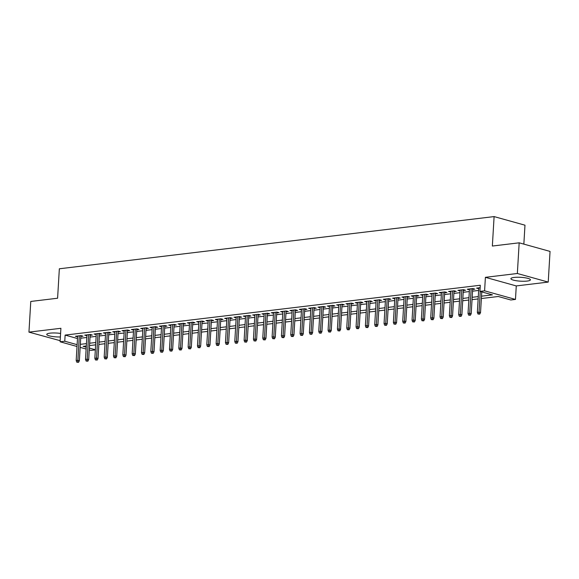 <?xml version="1.0" encoding="UTF-8"?>
<svg xmlns="http://www.w3.org/2000/svg" width="579" height="579" viewBox="0 0 579 579"><rect width="100%" height="100%" fill="white"/><g stroke="black" fill="none" stroke-linecap="round" stroke-linejoin="round"><path stroke-width="0.87" d="M60.6 333.446A9.778 1.932 -176.6 0 0 50.004 333.157A9.778 1.932 -176.6 0 0 46.754 334.387A9.778 1.932 -176.6 0 0 60.39 336.964M527.172 281.061A9.778 1.932 -176.6 0 0 530.422 279.823A9.778 1.932 -176.6 0 0 524.697 277.717A9.778 1.932 -176.6 0 0 514.152 277.435A9.778 1.932 -176.6 0 0 510.895 278.665A9.778 1.932 -176.6 0 0 516.62 280.779A9.778 1.932 -176.6 0 0 527.172 281.061M95.34 349.861L90.975 350.389L89.267 349.911M523.85 244.121L524.979 225.188L494.104 216.589L59.348 268.786L57.596 298.228L30.774 301.449L28.95 332.129L60.165 340.684M494.104 216.589L492.353 246.039L519.175 242.818L550.05 251.416L548.226 282.089L517.351 273.491L485.397 277.327L484.594 290.824L515.469 299.423L510.808 299.98L498.287 296.499L481.366 298.525M485.397 277.327L516.273 285.925L548.226 282.089M516.273 285.925L515.469 299.423M519.175 242.818L517.351 273.491M80.807 336.45L83.065 336.182L80.98 335.603L75.379 336.276L77.586 336.84M90.136 335.335L92.394 335.06L90.31 334.481L84.708 335.154L86.915 335.719M99.465 334.213L101.723 333.945L99.639 333.359L94.037 334.032L96.244 334.597M108.794 333.091L111.052 332.824L108.968 332.237L103.366 332.911L105.573 333.482M118.123 331.97L120.381 331.702L118.297 331.123L112.695 331.796L114.903 332.36M127.452 330.855L129.71 330.58L127.626 330.001L122.024 330.674L124.239 331.239M136.782 329.733L139.04 329.458L136.955 328.879L131.353 329.552L133.568 330.117M146.111 328.611L148.369 328.344L146.284 327.757L140.69 328.431L142.897 329.002M155.44 327.49L157.698 327.222L155.613 326.643L150.019 327.316L152.226 327.88M164.769 326.375L167.027 326.1L164.943 325.521L159.348 326.194L161.555 326.759M174.098 325.253L176.356 324.978L174.272 324.399L168.677 325.072L170.885 325.637M183.427 324.131L185.685 323.864L183.601 323.277L178.006 323.951L180.214 324.515M192.756 323.01L195.014 322.742L192.93 322.163L187.335 322.829L189.543 323.4M202.093 321.895L204.351 321.62L202.259 321.041L196.665 321.714L198.872 322.279M211.422 320.773L213.68 320.498L211.588 319.919L205.994 320.592L208.201 321.157M220.751 319.651L223.009 319.384L220.917 318.797L215.323 319.47L217.53 320.035M230.08 318.53L232.338 318.262L230.247 317.683L224.652 318.349L226.859 318.92M239.409 317.415L241.667 317.14L239.576 316.561L233.981 317.234L236.189 317.799M248.738 316.293L250.996 316.018L248.912 315.439L243.31 316.112L245.518 316.677M258.068 315.171L260.326 314.904L258.241 314.317L252.639 314.99L254.847 315.555M267.397 314.05L269.655 313.782L267.57 313.203L261.969 313.869L264.176 314.44M276.726 312.935L278.984 312.66L276.9 312.081L271.298 312.754L273.505 313.319M286.055 311.813L288.313 311.538L286.229 310.959L280.627 311.632L282.834 312.197M295.384 310.691L297.642 310.424L295.558 309.837L289.956 310.51L292.171 311.075M304.713 309.57L306.971 309.302L304.887 308.723L299.285 309.389L301.5 309.96M314.042 308.448L316.3 308.18L314.216 307.601L308.621 308.274L310.829 308.839M323.372 307.333L325.63 307.058L323.545 306.479L317.951 307.152L320.158 307.717M332.701 306.211L334.959 305.944L332.874 305.357L327.28 306.03L329.487 306.595M342.03 305.09L344.288 304.822L342.203 304.236L336.609 304.909L338.816 305.48M351.359 303.968L353.617 303.7L351.533 303.121L345.938 303.794L348.145 304.359M360.688 302.853L362.946 302.578L360.862 301.999L355.267 302.672L357.475 303.237M370.024 301.731L372.283 301.456L370.191 300.877L364.596 301.55L366.804 302.115M379.354 300.61L381.612 300.342L379.52 299.756L373.925 300.429L376.133 301M388.683 299.488L390.941 299.22L388.849 298.641L383.255 299.314L385.462 299.879M398.012 298.373L400.27 298.098L398.178 297.519L392.584 298.192L394.791 298.757M407.341 297.251L409.599 296.976L407.507 296.397L401.913 297.07L404.12 297.635M416.67 296.13L418.928 295.862L416.844 295.276L411.242 295.949L413.449 296.52M425.999 295.008L428.257 294.74L426.173 294.161L420.571 294.834L422.779 295.399M435.328 293.893L437.586 293.618L435.502 293.039L429.9 293.712L432.108 294.277M444.658 292.771L446.916 292.496L444.831 291.917L439.229 292.59L441.437 293.155M453.987 291.65L456.245 291.382L454.16 290.796L448.559 291.469L450.766 292.033M463.316 290.528L465.574 290.26L463.489 289.681L457.888 290.347L460.102 290.919M472.645 289.413L474.903 289.138L472.819 288.559L467.217 289.232L469.431 289.797M481.504 296.18L492.447 294.87L479.933 291.382L480.295 285.252L65.13 335.089L77.485 338.534M80.698 338.208L86.814 337.477M90.027 337.094L96.143 336.356M99.356 335.972L105.472 335.241M108.693 334.85L114.801 334.119M118.022 333.728L124.13 332.997M127.351 332.614L133.459 331.876M136.68 331.492L142.789 330.761M146.009 330.37L152.118 329.639M155.338 329.248L161.447 328.517M164.668 328.134L170.776 327.396M173.997 327.012L180.105 326.274M183.326 325.89L189.434 325.159M192.655 324.768L198.771 324.037M201.984 323.654L208.1 322.916M211.313 322.532L217.429 321.794M220.642 321.41L226.758 320.679M229.972 320.288L236.087 319.557M239.301 319.174L245.416 318.436M248.63 318.052L254.746 317.314M257.959 316.93L264.075 316.199M267.288 315.808L273.404 315.077M276.624 314.694L282.733 313.956M285.954 313.572L292.062 312.834M295.283 312.45L301.391 311.719M304.612 311.328L310.72 310.597M313.941 310.206L320.049 309.476M323.27 309.092L329.379 308.354M332.599 307.97L338.708 307.239M341.928 306.848L348.037 306.117M351.258 305.726L357.366 304.995M360.587 304.612L366.702 303.874M369.916 303.49L376.032 302.759M379.245 302.368L385.361 301.637M388.574 301.246L394.69 300.515M397.903 300.132L404.019 299.394M407.232 299.01L413.348 298.279M416.562 297.888L422.677 297.157M425.891 296.766L432.006 296.035M435.22 295.652L441.336 294.914M444.556 294.53L450.665 293.792M453.885 293.408L459.994 292.677M463.214 292.286L469.323 291.555M472.544 291.172L478.652 290.434M480.15 287.676L476.553 288.11L478.761 288.675M77.014 346.495L60.1 341.784L60.904 328.293L28.95 332.129M60.1 341.784L64.768 341.226L77.123 344.671M65.13 335.089L64.768 341.226M479.933 291.382L484.594 290.824M86.126 349.036L80.155 347.371M86.307 345.96L83.123 346.343L86.235 347.205M89.376 348.08L95.347 349.745M478.153 298.916L472.037 299.647M468.824 300.038L462.708 300.769M459.487 301.152L453.379 301.891M450.158 302.274L444.05 303.012M440.829 303.396L434.72 304.127M431.5 304.518L425.391 305.249M422.171 305.632L416.062 306.371M412.841 306.754L406.733 307.492M403.512 307.876L397.404 308.607M394.183 308.998L388.075 309.729M384.854 310.112L378.746 310.851M375.525 311.234L369.409 311.972M366.196 312.356L360.08 313.087M356.867 313.478L350.751 314.209M347.538 314.592L341.422 315.331M338.208 315.714L332.093 316.452M328.879 316.836L322.764 317.567M319.55 317.958L313.434 318.689M310.221 319.08L304.105 319.811M300.892 320.194L294.776 320.932M291.555 321.316L285.447 322.047M282.226 322.438L276.118 323.169M272.897 323.56L266.789 324.291M263.568 324.674L257.46 325.412M254.239 325.796L248.13 326.527M244.91 326.918L238.801 327.649M235.581 328.04L229.472 328.771M226.251 329.154L220.143 329.892M216.922 330.276L210.814 331.014M207.593 331.398L201.478 332.129M198.264 332.52L192.148 333.251M188.935 333.634L182.819 334.373M179.606 334.756L173.49 335.494M170.277 335.878L164.161 336.609M160.948 337L154.832 337.731M151.618 338.114L145.503 338.853M142.289 339.236L136.174 339.974M132.96 340.358L126.844 341.089M123.624 341.48L117.515 342.211M114.295 342.594L108.186 343.333M104.965 343.716L98.857 344.454M95.636 344.838L89.528 345.569M80.336 344.346L86.452 343.615M89.665 343.224L95.781 342.493M98.995 342.109L105.11 341.371M108.324 340.988L114.439 340.249M117.653 339.866L123.768 339.135M126.982 338.744L133.098 338.013M136.311 337.629L142.427 336.891M145.64 336.508L151.756 335.769M154.969 335.386L161.085 334.655M164.298 334.264L170.414 333.533M173.635 333.149L179.743 332.411M182.964 332.028L189.072 331.289M192.293 330.906L198.402 330.175M201.622 329.784L207.731 329.053M210.951 328.669L217.06 327.931M220.281 327.548L226.389 326.809M229.61 326.426L235.718 325.695M238.939 325.304L245.047 324.573M248.268 324.182L254.384 323.451M257.597 323.068L263.713 322.329M266.926 321.946L273.042 321.215M276.255 320.824L282.371 320.093M285.585 319.702L291.7 318.971M294.914 318.588L301.029 317.849M304.243 317.466L310.358 316.735M313.572 316.344L319.688 315.613M322.901 315.222L329.017 314.491M332.23 314.108L338.346 313.369M341.567 312.986L347.675 312.247M350.896 311.864L357.004 311.133M360.225 310.742L366.333 310.011M369.554 309.627L375.662 308.889M378.883 308.506L384.992 307.767M388.212 307.384L394.321 306.653M397.541 306.262L403.65 305.531M406.871 305.147L412.979 304.409M416.2 304.026L422.315 303.287M425.529 302.904L431.644 302.173M434.858 301.782L440.974 301.051M444.187 300.667L450.303 299.929M453.516 299.546L459.632 298.807M462.845 298.424L468.961 297.693M472.174 297.302L478.29 296.571M478.688 287.857L478.638 288.689M469.359 288.972L469.308 289.811M460.03 290.093L459.979 290.933M450.694 291.215L450.65 292.055M441.364 292.337L441.321 293.169M432.035 293.452L431.985 294.291M422.706 294.573L422.656 295.413M413.377 295.695L413.326 296.535M404.048 296.817L403.997 297.649M394.719 297.932L394.668 298.771M385.39 299.053L385.339 299.893M376.06 300.175L376.01 301.015M366.731 301.297L366.681 302.129M357.402 302.412L357.352 303.251M348.073 303.534L348.022 304.373M338.744 304.655L338.693 305.495M329.415 305.777L329.364 306.609M320.086 306.892L320.035 307.731M310.757 308.014L310.706 308.853M301.427 309.135L301.377 309.975M292.098 310.257L292.048 311.089M282.762 311.372L282.718 312.211M273.433 312.494L273.389 313.333M264.104 313.615L264.053 314.455M254.774 314.737L254.724 315.569M245.445 315.852L245.395 316.691M236.116 316.974L236.066 317.813M226.787 318.095L226.736 318.935M217.458 319.217L217.407 320.049M208.129 320.339L208.078 321.171M198.8 321.454L198.749 322.293M189.471 322.575L189.42 323.415M180.141 323.697L180.091 324.537M170.812 324.819L170.762 325.651M161.483 325.934L161.432 326.773M152.154 327.055L152.103 327.895M142.825 328.177L142.774 329.017M133.496 329.299L133.445 330.131M124.167 330.414L124.116 331.253M114.83 331.535L114.787 332.375M105.501 332.657L105.458 333.497M96.172 333.779L96.121 334.611M86.843 334.894L86.792 335.733M77.514 336.015L77.463 336.855M478.898 313.905L477.964 314.013L479.73 314.136L478.898 313.905L479.028 312.175L477.349 312.37L478.811 287.835M480.259 291.476L479.028 312.175L480.534 312.588L481.764 291.896M479.73 314.136L480.534 312.588M477.349 312.37L477.964 314.013M469.569 315.027L468.635 315.135L470.401 315.258L469.569 315.027L469.699 313.29L468.02 313.492L469.475 288.957M471.161 288.755L469.699 313.29L471.205 313.709L472.696 288.574M470.401 315.258L471.205 313.709M468.02 313.492L468.635 315.135M460.24 316.148L459.306 316.257L461.072 316.38L460.24 316.148L460.37 314.411L458.691 314.614L460.146 290.079M461.825 289.876L460.37 314.411L461.876 314.831L463.366 289.695M461.072 316.38L461.876 314.831M458.691 314.614L459.306 316.257M450.903 317.263L449.977 317.379L451.743 317.495L450.903 317.263L451.041 315.533L449.362 315.736L450.817 291.201M452.496 290.998L451.041 315.533L452.546 315.953L454.037 290.81M451.743 317.495L452.546 315.953M449.362 315.736L449.977 317.379M441.574 318.385L440.641 318.493L442.414 318.616L441.574 318.385L441.712 316.655L440.033 316.851L441.488 292.323M443.167 292.12L441.712 316.655L443.21 317.068L444.708 291.932M442.414 318.616L443.21 317.068M440.033 316.851L440.641 318.493M432.245 319.507L431.312 319.615L433.085 319.738L432.245 319.507L432.383 317.77L430.704 317.972L432.158 293.437M433.837 293.235L432.383 317.77L433.881 318.189L435.379 293.054M433.085 319.738L433.881 318.189M430.704 317.972L431.312 319.615M422.916 320.628L421.982 320.737L423.756 320.86L422.916 320.628L423.054 318.891L421.374 319.094L422.829 294.559M424.508 294.356L423.054 318.891L424.552 319.311L426.05 294.175M423.756 320.86L424.552 319.311M421.374 319.094L421.982 320.737M413.587 321.743L412.653 321.859L414.426 321.975L413.587 321.743L413.724 320.013L412.045 320.216L413.5 295.681M415.179 295.478L413.724 320.013L415.223 320.433L416.721 295.29M414.426 321.975L415.223 320.433M412.045 320.216L412.653 321.859M404.258 322.865L403.324 322.981L405.09 323.096L404.258 322.865L404.395 321.135L402.716 321.331L404.171 296.803M405.85 296.6L404.395 321.135L405.893 321.548L407.392 296.412M405.09 323.096L405.893 321.548M402.716 321.331L403.324 322.981M394.929 323.987L393.995 324.095L395.761 324.218L394.929 323.987L395.066 322.25L393.387 322.452L394.842 297.917M396.521 297.715L395.066 322.25L396.564 322.669L398.062 297.534M395.761 324.218L396.564 322.669M393.387 322.452L393.995 324.095M385.6 325.108L384.666 325.217L386.432 325.34L385.6 325.108L385.737 323.372L384.058 323.574L385.513 299.039M387.192 298.836L385.737 323.372L387.235 323.791L388.726 298.655M386.432 325.34L387.235 323.791M384.058 323.574L384.666 325.217M376.27 326.223L375.337 326.339L377.103 326.455L376.27 326.223L376.408 324.493L374.729 324.696L376.184 300.161M377.863 299.958L376.408 324.493L377.906 324.913L379.397 299.77M377.103 326.455L377.906 324.913M374.729 324.696L375.337 326.339M366.941 327.345L366.008 327.461L367.774 327.576L366.941 327.345L367.072 325.615L365.392 325.818L366.854 301.283M368.534 301.08L367.072 325.615L368.577 326.028L370.068 300.892M367.774 327.576L368.577 326.028M365.392 325.818L366.008 327.461M357.612 328.467L356.678 328.575L358.444 328.698L357.612 328.467L357.742 326.73L356.063 326.932L357.525 302.397M359.204 302.202L357.742 326.73L359.248 327.149L360.739 302.014M358.444 328.698L359.248 327.149M356.063 326.932L356.678 328.575M348.283 329.589L347.349 329.697L349.115 329.82L348.283 329.589L348.413 327.852L346.734 328.054L348.196 303.519M349.875 303.316L348.413 327.852L349.919 328.271L351.41 303.135M349.115 329.82L349.919 328.271M346.734 328.054L347.349 329.697M338.954 330.703L338.02 330.819L339.786 330.935L338.954 330.703L339.084 328.973L337.405 329.176L338.867 304.641M340.546 304.438L339.084 328.973L340.59 329.393L342.08 304.257M339.786 330.935L340.59 329.393M337.405 329.176L338.02 330.819M329.625 331.825L328.691 331.941L330.457 332.057L329.625 331.825L329.755 330.095L328.076 330.298L329.538 305.763M331.217 305.56L329.755 330.095L331.26 330.515L332.751 305.372M330.457 332.057L331.26 330.515M328.076 330.298L328.691 331.941M320.296 332.947L319.362 333.055L321.128 333.178L320.296 332.947L320.426 331.21L318.747 331.412L320.209 306.877M321.888 306.682L320.426 331.21L321.931 331.629L323.422 306.494M321.128 333.178L321.931 331.629M318.747 331.412L319.362 333.055M310.966 334.069L310.033 334.177L311.799 334.3L310.966 334.069L311.097 332.332L309.418 332.534L310.88 307.999M312.559 307.796L311.097 332.332L312.602 332.751L314.093 307.615M311.799 334.3L312.602 332.751M309.418 332.534L310.033 334.177M301.637 335.183L300.704 335.299L302.47 335.422L301.637 335.183L301.768 333.453L300.088 333.656L301.543 309.121M303.23 308.918L301.768 333.453L303.273 333.873L304.764 308.737M302.47 335.422L303.273 333.873M300.088 333.656L300.704 335.299M292.308 336.305L291.375 336.421L293.14 336.537L292.308 336.305L292.438 334.575L290.759 334.778L292.214 310.243M293.893 310.04L292.438 334.575L293.944 334.995L295.435 309.852M293.14 336.537L293.944 334.995M290.759 334.778L291.375 336.421M282.972 337.427L282.045 337.535L283.811 337.658L282.972 337.427L283.109 335.697L281.43 335.892L282.885 311.357M284.564 311.162L283.109 335.697L284.615 336.109L286.106 310.974M283.811 337.658L284.615 336.109M281.43 335.892L282.045 337.535M273.643 338.549L272.709 338.657L274.482 338.78L273.643 338.549L273.78 336.812L272.101 337.014L273.556 312.479M275.235 312.276L273.78 336.812L275.278 337.231L276.776 312.095M274.482 338.78L275.278 337.231M272.101 337.014L272.709 338.657M264.313 339.663L263.38 339.779L265.153 339.902L264.313 339.663L264.451 337.933L262.772 338.136L264.227 313.601M265.906 313.398L264.451 337.933L265.949 338.353L267.447 313.217M265.153 339.902L265.949 338.353M262.772 338.136L263.38 339.779M254.984 340.785L254.051 340.901L255.824 341.017L254.984 340.785L255.122 339.055L253.443 339.258L254.898 314.723M256.577 314.52L255.122 339.055L256.62 339.475L258.118 314.332M255.824 341.017L256.62 339.475M253.443 339.258L254.051 340.901M245.655 341.907L244.722 342.015L246.495 342.138L245.655 341.907L245.793 340.177L244.114 340.372L245.568 315.837M247.247 315.642L245.793 340.177L247.291 340.59L248.789 315.454M246.495 342.138L247.291 340.59M244.114 340.372L244.722 342.015M236.326 343.029L235.392 343.137L237.158 343.26L236.326 343.029L236.464 341.292L234.784 341.494L236.239 316.959M237.918 316.756L236.464 341.292L237.962 341.711L239.46 316.575M237.158 343.26L237.962 341.711M234.784 341.494L235.392 343.137M226.997 344.143L226.063 344.259L227.829 344.382L226.997 344.143L227.134 342.413L225.455 342.616L226.91 318.081M228.589 317.878L227.134 342.413L228.633 342.833L230.131 317.697M227.829 344.382L228.633 342.833M225.455 342.616L226.063 344.259M217.668 345.265L216.734 345.381L218.5 345.497L217.668 345.265L217.805 343.535L216.126 343.738L217.581 319.203M219.26 319L217.805 343.535L219.303 343.955L220.794 318.812M218.5 345.497L219.303 343.955M216.126 343.738L216.734 345.381M208.339 346.387L207.405 346.495L209.171 346.618L208.339 346.387L208.476 344.657L206.797 344.852L208.252 320.325M209.931 320.122L208.476 344.657L209.974 345.07L211.465 319.934M209.171 346.618L209.974 345.07M206.797 344.852L207.405 346.495M199.01 347.509L198.076 347.617L199.842 347.74L199.01 347.509L199.14 345.772L197.461 345.974L198.923 321.439M200.602 321.236L199.14 345.772L200.645 346.191L202.136 321.055M199.842 347.74L200.645 346.191M197.461 345.974L198.076 347.617M189.68 348.63L188.747 348.739L190.513 348.862L189.68 348.63L189.811 346.893L188.132 347.096L189.594 322.561M191.273 322.358L189.811 346.893L191.316 347.313L192.807 322.177M190.513 348.862L191.316 347.313M188.132 347.096L188.747 348.739M180.351 349.745L179.418 349.861L181.184 349.977L180.351 349.745L180.482 348.015L178.802 348.218L180.264 323.683M181.944 323.48L180.482 348.015L181.987 348.435L183.478 323.292M181.184 349.977L181.987 348.435M178.802 348.218L179.418 349.861M171.022 350.867L170.088 350.983L171.854 351.098L171.022 350.867L171.152 349.137L169.473 349.332L170.935 324.805M172.614 324.602L171.152 349.137L172.658 349.55L174.149 324.414M171.854 351.098L172.658 349.55M169.473 349.332L170.088 350.983M161.693 351.989L160.759 352.097L162.525 352.22L161.693 351.989L161.823 350.252L160.144 350.454L161.606 325.919M163.285 325.716L161.823 350.252L163.329 350.671L164.82 325.536M162.525 352.22L163.329 350.671M160.144 350.454L160.759 352.097M152.364 353.11L151.43 353.219L153.196 353.342L152.364 353.11L152.494 351.373L150.815 351.576L152.277 327.041M153.956 326.838L152.494 351.373L154 351.793L155.49 326.657M153.196 353.342L154 351.793M150.815 351.576L151.43 353.219M143.035 354.225L142.101 354.341L143.867 354.457L143.035 354.225L143.165 352.495L141.486 352.698L142.948 328.163M144.627 327.96L143.165 352.495L144.67 352.915L146.161 327.772M143.867 354.457L144.67 352.915M141.486 352.698L142.101 354.341M133.706 355.347L132.772 355.463L134.538 355.578L133.706 355.347L133.836 353.617L132.157 353.82L133.611 329.285M135.298 329.082L133.836 353.617L135.341 354.03L136.832 328.894M134.538 355.578L135.341 354.03M132.157 353.82L132.772 355.463M124.376 356.469L123.443 356.577L125.209 356.7L124.376 356.469L124.507 354.732L122.828 354.934L124.282 330.399M125.961 330.196L124.507 354.732L126.012 355.151L127.503 330.016M125.209 356.7L126.012 355.151M122.828 354.934L123.443 356.577M115.04 357.59L114.114 357.699L115.88 357.822L115.04 357.59L115.178 355.853L113.498 356.056L114.953 331.521M116.632 331.318L115.178 355.853L116.683 356.273L118.174 331.137M115.88 357.822L116.683 356.273M113.498 356.056L114.114 357.699M105.711 358.705L104.777 358.821L106.55 358.937L105.711 358.705L105.848 356.975L104.169 357.178L105.624 332.643M107.303 332.44L105.848 356.975L107.347 357.395L108.845 332.252M106.55 358.937L107.347 357.395M104.169 357.178L104.777 358.821M96.382 359.827L95.448 359.943L97.221 360.058L96.382 359.827L96.519 358.097L94.84 358.3L96.295 333.765M97.974 333.562L96.519 358.097L98.017 358.51L99.516 333.374M97.221 360.058L98.017 358.51M94.84 358.3L95.448 359.943M87.053 360.949L86.119 361.057L87.892 361.18L87.053 360.949L87.19 359.212L85.511 359.414L86.966 334.879M88.645 334.684L87.19 359.212L88.688 359.631L90.186 334.496M87.892 361.18L88.688 359.631M85.511 359.414L86.119 361.057M77.724 362.07L76.79 362.179L78.563 362.302L77.724 362.07L77.861 360.333L76.182 360.536L77.637 336.001M79.316 335.798L77.861 360.333L79.359 360.753L80.857 335.617M78.563 362.302L79.359 360.753M76.182 360.536L76.79 362.179"/></g></svg>
